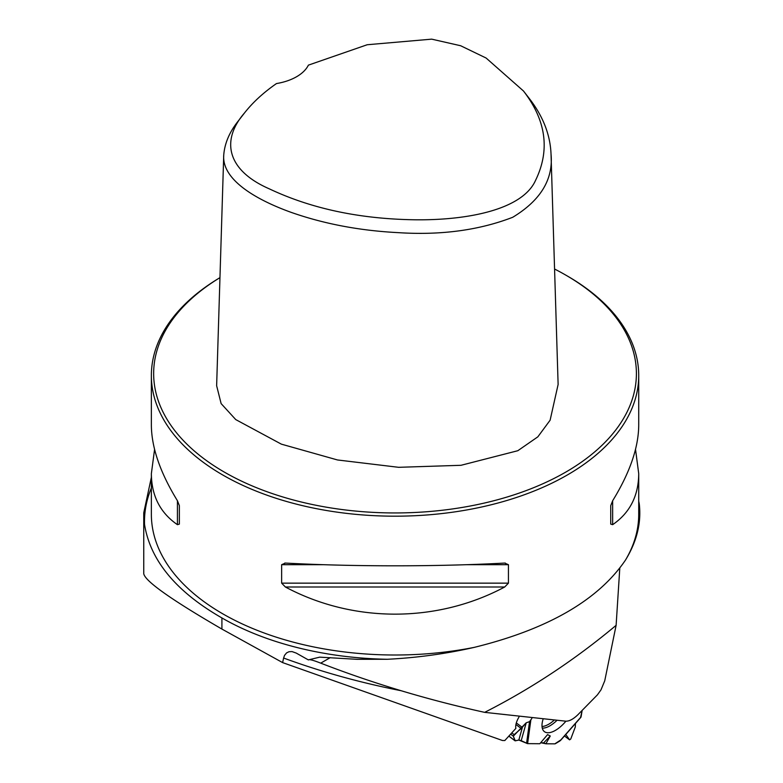 <?xml version="1.0" encoding="UTF-8"?>
<svg xmlns="http://www.w3.org/2000/svg" width="783" height="783" viewBox="0 0 783 783"><rect width="100%" height="100%" fill="white"/><g stroke="black" fill="none" stroke-linecap="round" stroke-linejoin="round"><path stroke-width="1.17" d="M401.033 690.704A3105.672 1420.842 -52.9 0 1 283.603 658.023L282.624 662.604L502.49 740.512L504.82 740.532L515.86 728.386A15.474 7.076 127.1 0 1 518.982 717.052M282.624 662.604L221.912 629.072C170.988 599.514 144.933 581.045 143.749 573.675L143.749 513.697M151.364 477.336L143.739 512.885L144.532 524.453C150.336 560.52 176.136 591.694 221.912 617.944A244.834 141.361 0 0 0 387.379 659.276C417.036 657.789 446.016 653.815 474.322 647.355A243.679 140.686 180 0 1 222.734 613.803A243.679 140.686 180 0 1 151.364 514.323L151.364 473.646L154.574 449.393M283.603 658.023L284.542 655.361L286.578 652.895L289.015 651.72L292.039 651.583L296.248 653.091L308.336 659.903L319.709 657.152L356.97 659.315L387.379 659.276M635.522 449.393L638.722 473.646L638.722 514.323A243.679 140.686 180 0 1 625.47 560.099C636.882 541.474 641.483 522.721 639.261 503.831A245.617 141.801 0 0 0 638.722 501.198M308.336 659.903C309.168 659.139 313.298 660.216 320.717 663.142C373.491 683.569 428.144 699.973 484.667 712.354L565.874 721.192C569.398 721.241 573.41 719.078 577.923 714.703L597.4 694.873L601.001 689.843L604.73 680.838L616.113 625.333L619.784 568.243M616.113 625.333C575.065 659.678 531.246 688.688 484.667 712.354M177.428 500.738L177.428 524.669L179.356 524.101L179.356 505.642L177.428 500.738C160.212 472.687 151.53 447.494 151.364 425.149L151.364 375.497A243.679 140.686 0 0 1 219.954 277.652A241.36 139.345 0 0 0 227.393 473.842A241.36 139.345 0 0 0 567.195 471.268A241.36 139.345 0 0 0 565.708 275.068A241.36 139.345 0 0 0 554.57 269.029M567.352 276.017L565.708 275.068L567.352 276.017A243.679 140.686 0 0 1 638.722 375.497A243.679 140.686 0 0 1 488.298 505.475A243.679 140.686 0 0 1 222.734 474.978A243.679 140.686 0 0 1 151.364 375.497M244.462 112.997L238.355 120.885C229.488 131.955 224.613 143.416 223.723 155.259L216.637 385.735L221.129 403.607L235.752 419.59L281.361 444.147L337.502 459.964L398.664 467.314L461.011 465.298L517.817 450.714L537.843 436.836L550.116 420.207L558.122 384.463L551.026 153.997C550.253 134.823 543.108 116.461 529.602 98.903L523.484 91.004C546.172 120.445 550.204 150.199 535.592 180.286C522.496 209.903 466.854 220.503 414.51 219.778C359.612 218.956 311.223 208.65 269.332 188.86C226.727 170.273 220.796 140.314 244.462 112.997C252.782 102.407 263.45 92.59 276.487 83.556A46.412 26.798 180 0 0 308.404 65.136L367.217 44.739L431.687 39.15L460.658 45.747L486.106 58.03L523.484 91.004M625.47 560.099C598.202 600.189 547.816 629.278 474.322 647.355M504.692 563.075L508.441 564.69L508.441 583.149L504.692 587.005C436.914 623.19 353.172 623.19 285.404 587.005L281.645 583.149L281.645 564.69L285.404 563.075C353.172 566.726 436.914 566.726 504.692 563.075L505.28 563.055M284.806 563.055L285.404 563.075M638.722 473.646C638.556 495.845 629.875 512.845 612.658 524.669L610.73 524.101L610.73 505.642L612.658 500.738C629.875 472.687 638.556 447.494 638.722 425.149L638.722 375.497M177.428 524.669C160.212 512.845 151.53 495.845 151.364 473.646M223.723 155.259C221.902 179.64 255.571 199.538 290.953 212.291C323.898 223.879 359.642 230.662 398.175 232.639C440.79 235.409 478.971 230.3 512.718 217.282C540.681 200.35 553.454 179.248 551.026 153.997M545.898 743.781L554.834 743.85A1.938 0.881 -52.9 0 0 555.48 743.635A1.938 0.881 -52.9 0 1 554.834 743.85L545.898 743.781L550.273 735.991L543.656 742.871L545.898 743.781L540.681 742.724L543.656 742.871M511.779 732.878L514.128 734.65L521.243 728.523L526.225 722.778L521.204 740.659L527.605 743.635L539.83 743.733L547.562 734.62L550.273 735.991M526.567 743.321L529.533 721.662L526.225 722.778L529.533 721.662L531.833 718.451L529.533 721.662L526.225 722.778L513.305 736.167L515.263 740.835L518.835 740.062L527.605 743.635L539.83 743.733L527.605 743.635L518.835 740.062L522.672 726.389L513.305 736.167L510.633 734.141M515.263 740.835L518.835 740.062L515.048 740.806L513.305 736.167L515.263 740.835M581.055 716.905L582.131 710.504L581.055 716.905L559.894 740.972L555.48 743.635L559.894 740.972M564.474 735.961L569.505 739.769L570.758 739.005L575.29 726.986L575.466 723.472L575.29 726.986L570.758 739.005L569.584 739.847L565.786 734.474L569.505 739.769L570.758 739.005L575.29 726.986L575.466 723.472M542.981 719.499A23.833 10.903 127.1 0 0 542.247 722.611A23.833 10.903 127.1 0 0 544.116 731.41A23.833 10.903 127.1 0 0 565.913 721.192M569.505 739.769L565.786 734.474M529.533 721.662L531.833 718.451M514.128 734.65L513.305 736.167M521.204 740.659L518.835 740.062M526.225 722.778L522.672 726.389M540.681 742.724L545.898 743.781L554.834 743.85L560.785 739.955M580.565 717.463L582.131 710.504M221.912 617.944L221.912 629.072M144.532 524.453A250.56 144.659 180 0 1 151.364 487.975M330.26 657.632L320.717 663.142M612.658 524.669L612.658 500.738M281.645 564.69L323.359 564.69M466.737 564.69L508.441 564.69M281.645 583.149L508.441 583.149M285.404 587.005L504.692 587.005M553.943 720.389A22.599 10.336 -52.9 0 1 542.022 726.497M515.928 724.51L521.243 728.523M516.32 722.915L522.163 727.329M508.862 736.089L514.979 740.708M556.723 720.585A23.284 10.649 -52.9 0 1 542.267 728.112M527.605 743.635L530.796 720.38M515.048 740.806L508.842 736.118M580.888 717.297L560.501 740.483M564.465 735.981L569.584 739.847"/></g></svg>
